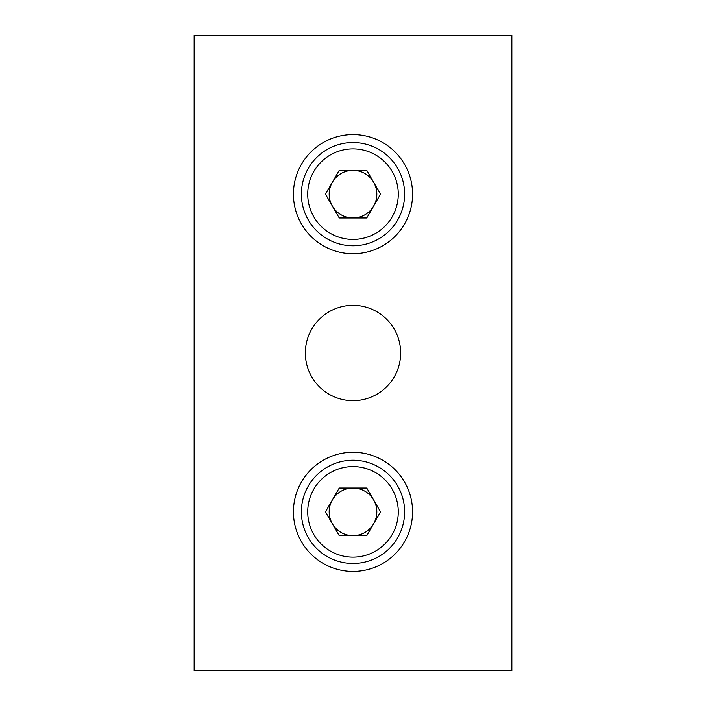 <?xml version="1.0" encoding="UTF-8"?>
<svg xmlns="http://www.w3.org/2000/svg" width="706" height="706" viewBox="0 0 706 706"><rect width="100%" height="100%" fill="white"/><g stroke="black" fill="none" stroke-linecap="round" stroke-linejoin="round"><path stroke-width="1.06" d="M404.626 511.85A51.626 51.626 0 0 0 327.187 467.143A51.626 51.626 0 0 0 327.187 556.557A51.626 51.626 0 0 0 404.626 511.85A51.626 51.626 0 0 0 327.187 467.143A51.626 51.626 0 0 0 327.187 556.557A51.626 51.626 0 0 0 404.626 511.85M339.242 535.678L366.758 535.678L380.516 511.85L366.758 488.022L339.242 488.022L325.484 511.85L339.242 535.678M373.633 499.936A23.827 23.827 0 0 1 353 535.678A23.827 23.827 0 0 1 332.367 499.936A23.827 23.827 0 0 1 373.633 499.936M404.626 194.15A51.626 51.626 0 0 0 327.187 149.443A51.626 51.626 0 0 0 327.187 238.857A51.626 51.626 0 0 0 404.626 194.15A51.626 51.626 0 0 0 327.187 149.443A51.626 51.626 0 0 0 327.187 238.857A51.626 51.626 0 0 0 404.626 194.15M339.242 217.977L366.758 217.977L380.516 194.15L366.758 170.322L339.242 170.322L325.484 194.15L339.242 217.977M373.633 182.236A23.827 23.827 0 0 1 353 217.977A23.827 23.827 0 0 1 332.367 182.236A23.827 23.827 0 0 1 373.633 182.236M194.15 35.3L194.15 670.7L511.85 670.7L511.85 35.3L194.15 35.3M353 134.581A59.569 59.569 0 0 0 301.409 223.934A59.569 59.569 0 0 0 404.591 223.934A59.569 59.569 0 0 0 353 134.581M353 452.281A59.569 59.569 0 0 0 301.409 541.634A59.569 59.569 0 0 0 404.591 541.634A59.569 59.569 0 0 0 353 452.281M353 305.345A47.655 47.655 0 0 0 311.725 376.827A47.655 47.655 0 0 0 394.275 376.827A47.655 47.655 0 0 0 353 305.345M398.272 511.85A45.272 45.272 0 0 0 330.364 472.641A45.272 45.272 0 0 0 330.364 551.059A45.272 45.272 0 0 0 398.272 511.85M398.272 194.15A45.272 45.272 0 0 0 330.364 154.941A45.272 45.272 0 0 0 330.364 233.359A45.272 45.272 0 0 0 398.272 194.15"/></g></svg>
